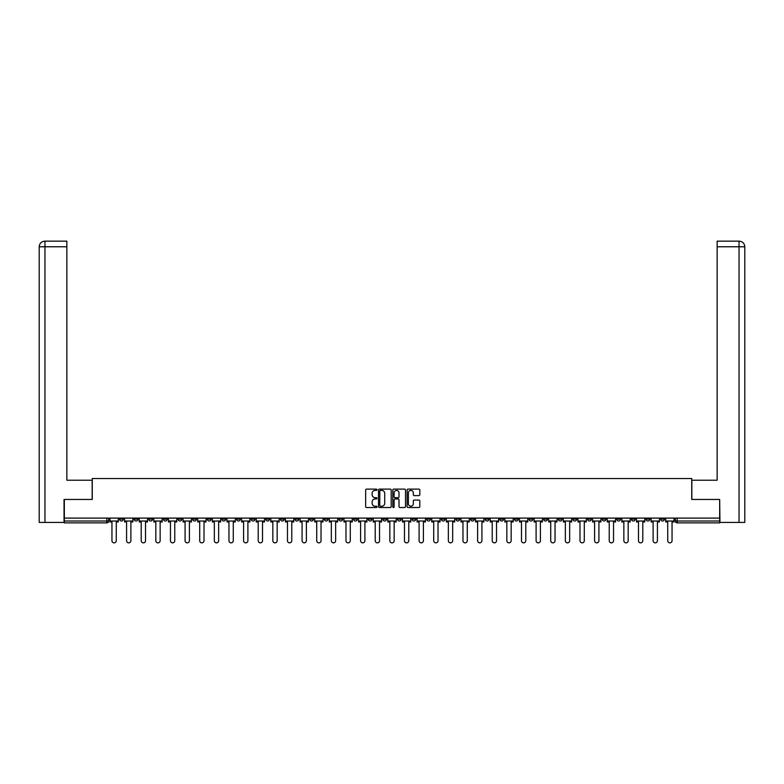 <?xml version="1.0" encoding="UTF-8"?>
<svg xmlns="http://www.w3.org/2000/svg" width="784" height="784" viewBox="0 0 784 784"><rect width="100%" height="100%" fill="white"/><g stroke="black" fill="none" stroke-linecap="round" stroke-linejoin="round"><path stroke-width="1.18" d="M376.996 489.755A0.647 0.647 0 0 0 376.359 489.118L366.579 489.118A0.921 0.921 0 0 0 365.658 490.039L365.658 506.601A0.921 0.921 0 0 0 366.579 507.522L376.359 507.522A0.647 0.647 0 0 0 376.996 506.876A0.647 0.647 0 0 0 376.359 506.229L375.085 506.229A2.94 2.94 0 0 1 372.145 503.289L372.145 501.907A2.94 2.94 0 0 1 375.085 498.967L376.359 498.967A0.647 0.647 0 0 0 376.996 498.32A0.647 0.647 0 0 0 376.359 497.673L375.085 497.673A2.94 2.94 0 0 1 372.145 494.733L372.145 493.352A2.94 2.94 0 0 1 375.085 490.402L376.359 490.402A0.647 0.647 0 0 0 376.996 489.755M602.2 518.097L602.2 519.135L605.954 519.135A1.872 1.872 0 0 1 604.072 521.007A1.872 1.872 0 0 1 602.2 519.135L602.2 518.097M514.441 518.097L514.441 519.135L518.195 519.135A1.872 1.872 0 0 1 516.323 521.007A1.872 1.872 0 0 1 514.441 519.135L514.441 518.097M499.82 518.097L499.82 519.135L503.573 519.135A1.872 1.872 0 0 1 501.691 521.007A1.872 1.872 0 0 1 499.82 519.135L499.82 518.097M412.061 518.097L412.061 519.135L415.814 519.135A1.872 1.872 0 0 1 413.942 521.007A1.872 1.872 0 0 1 412.061 519.135L412.061 518.097M397.439 518.097L397.439 519.135L401.192 519.135A1.872 1.872 0 0 1 399.311 521.007A1.872 1.872 0 0 1 397.439 519.135L397.439 518.097M382.808 518.097L382.808 519.135L386.561 519.135A1.872 1.872 0 0 1 384.689 521.007A1.872 1.872 0 0 1 382.808 519.135L382.808 518.097M353.564 518.097L353.564 519.135L357.308 519.135A1.872 1.872 0 0 1 355.436 521.007A1.872 1.872 0 0 1 353.564 519.135L353.564 518.097M324.311 519.135L324.311 518.097L324.311 519.135A1.872 1.872 0 0 0 326.183 521.007A1.872 1.872 0 0 1 324.311 519.135L328.055 519.135A1.872 1.872 0 0 1 326.183 521.007A1.872 1.872 0 0 0 328.055 519.135L328.055 518.097L328.055 519.135M309.68 519.135L309.68 518.097L309.68 519.135A1.872 1.872 0 0 0 311.562 521.007A1.872 1.872 0 0 1 309.68 519.135L313.433 519.135A1.872 1.872 0 0 1 311.562 521.007M295.058 519.135L295.058 518.097L295.058 519.135A1.872 1.872 0 0 0 296.93 521.007A1.872 1.872 0 0 1 295.058 519.135L298.812 519.135A1.872 1.872 0 0 1 296.93 521.007A1.872 1.872 0 0 0 298.812 519.135L298.812 518.097L298.812 519.135M280.427 518.097L280.427 519.135L284.18 519.135A1.872 1.872 0 0 1 282.309 521.007A1.872 1.872 0 0 1 280.427 519.135L280.427 518.097M265.805 518.097L265.805 519.135L269.559 519.135A1.872 1.872 0 0 1 267.677 521.007A1.872 1.872 0 0 1 265.805 519.135L265.805 518.097M251.184 518.097L251.184 519.135L254.927 519.135A1.872 1.872 0 0 1 253.056 521.007A1.872 1.872 0 0 1 251.184 519.135L251.184 518.097M236.552 519.135L236.552 518.097L236.552 519.135A1.872 1.872 0 0 0 238.434 521.007A1.872 1.872 0 0 1 236.552 519.135L240.306 519.135A1.872 1.872 0 0 1 238.434 521.007M207.299 519.135L207.299 518.097L207.299 519.135A1.872 1.872 0 0 0 209.181 521.007A1.872 1.872 0 0 1 207.299 519.135L211.053 519.135A1.872 1.872 0 0 1 209.181 521.007A1.872 1.872 0 0 0 211.053 519.135L211.053 518.097L211.053 519.135M192.678 519.135L192.678 518.097L192.678 519.135A1.872 1.872 0 0 0 194.55 521.007A1.872 1.872 0 0 1 192.678 519.135L196.431 519.135A1.872 1.872 0 0 1 194.55 521.007A1.872 1.872 0 0 0 196.431 519.135L196.431 518.097L196.431 519.135M178.046 519.135L178.046 518.097L178.046 519.135A1.872 1.872 0 0 0 179.928 521.007A1.872 1.872 0 0 1 178.046 519.135L181.8 519.135A1.872 1.872 0 0 1 179.928 521.007A1.872 1.872 0 0 0 181.8 519.135L181.8 518.097L181.8 519.135M163.425 519.135L163.425 518.097L163.425 519.135A1.872 1.872 0 0 0 165.297 521.007A1.872 1.872 0 0 1 163.425 519.135L167.178 519.135A1.872 1.872 0 0 1 165.297 521.007M148.803 519.135L148.803 518.097L148.803 519.135A1.872 1.872 0 0 0 150.675 521.007A1.872 1.872 0 0 1 148.803 519.135L152.547 519.135A1.872 1.872 0 0 1 150.675 521.007A1.872 1.872 0 0 0 152.547 519.135L152.547 518.097L152.547 519.135M134.172 519.135L134.172 518.097L134.172 519.135A1.872 1.872 0 0 0 136.053 521.007A1.872 1.872 0 0 1 134.172 519.135L137.925 519.135A1.872 1.872 0 0 1 136.053 521.007A1.872 1.872 0 0 0 137.925 519.135L137.925 518.097L137.925 519.135M418.891 495.606A0.921 0.921 0 0 0 419.812 494.684L419.812 490.039A0.921 0.921 0 0 0 418.891 489.118L408.033 489.118A0.921 0.921 0 0 0 407.112 490.039L407.112 506.601A0.921 0.921 0 0 0 408.033 507.522L418.891 507.522A0.921 0.921 0 0 0 419.812 506.601L419.812 500.986A0.921 0.921 0 0 0 418.891 500.065L414.246 500.065A0.921 0.921 0 0 0 413.325 500.986L413.325 503.769A2.46 2.46 0 0 1 410.865 506.229A2.46 2.46 0 0 1 408.405 503.769L408.405 492.862A2.46 2.46 0 0 1 410.865 490.402A2.46 2.46 0 0 1 413.325 492.862L413.325 494.684A0.921 0.921 0 0 0 414.246 495.606L418.891 495.606M44.962 522.409L39.2 522.409L39.2 246.774C39.533 243.354 41.405 241.482 44.815 241.149L66.856 241.149L66.856 246.774L44.962 246.774L44.962 522.409L64.043 522.409L64.043 499.447L92.267 499.447L92.267 478.534L691.733 478.534L691.733 499.447L719.673 499.447L719.673 518.097L64.327 518.097L64.327 521.007L108.672 521.007L108.672 518.097M64.327 499.447L64.327 518.097M391.196 490.039A0.921 0.921 0 0 0 390.275 489.118L379.417 489.118A0.921 0.921 0 0 0 378.496 490.039L378.496 506.601A0.921 0.921 0 0 0 379.417 507.522L390.275 507.522A0.921 0.921 0 0 0 391.196 506.601L391.196 490.039M393.725 489.118L404.583 489.118A0.921 0.921 0 0 1 405.504 490.039L405.504 506.601A0.921 0.921 0 0 1 404.583 507.522L399.938 507.522A0.921 0.921 0 0 1 399.017 506.601L399.017 499.878A0.921 0.921 0 0 0 398.096 498.967L395.018 498.967A0.921 0.921 0 0 0 394.097 499.878L394.097 506.876A0.647 0.647 0 0 1 393.45 507.522A0.647 0.647 0 0 1 392.804 506.876L392.804 490.039A0.921 0.921 0 0 1 393.725 489.118M675.328 518.097L675.328 521.007L719.673 521.007L719.673 522.879L677.2 522.879A1.872 1.872 0 0 1 675.328 521.007M719.673 518.097L719.673 521.007M108.672 521.007A1.872 1.872 0 0 1 106.8 522.879L64.327 522.879L64.327 521.007M664.45 518.097L664.45 519.135A1.872 1.872 0 0 1 662.578 521.007A1.872 1.872 0 0 1 660.706 519.135A1.872 1.872 0 0 0 662.578 521.007M660.706 518.097L660.706 519.135L664.45 519.135M649.828 518.097L649.828 519.135A1.872 1.872 0 0 1 647.947 521.007A1.872 1.872 0 0 1 646.075 519.135L649.828 519.135A1.872 1.872 0 0 1 647.947 521.007M646.075 518.097L646.075 519.135M635.197 518.097L635.197 519.135A1.872 1.872 0 0 1 633.325 521.007A1.872 1.872 0 0 1 631.453 519.135A1.872 1.872 0 0 0 633.325 521.007M631.453 518.097L631.453 519.135L635.197 519.135M620.575 518.097L620.575 519.135A1.872 1.872 0 0 1 618.703 521.007A1.872 1.872 0 0 1 616.822 519.135L620.575 519.135M616.822 518.097L616.822 519.135M605.954 518.097L605.954 519.135A1.872 1.872 0 0 1 604.072 521.007M591.322 518.097L591.322 519.135A1.872 1.872 0 0 1 589.45 521.007A1.872 1.872 0 0 1 587.569 519.135L591.322 519.135M587.569 518.097L587.569 519.135M576.701 518.097L576.701 519.135A1.872 1.872 0 0 1 574.819 521.007A1.872 1.872 0 0 1 572.947 519.135L576.701 519.135M572.947 518.097L572.947 519.135M562.069 518.097L562.069 519.135A1.872 1.872 0 0 1 560.197 521.007A1.872 1.872 0 0 1 558.326 519.135A1.872 1.872 0 0 0 560.197 521.007M558.326 518.097L558.326 519.135L562.069 519.135M547.448 518.097L547.448 519.135A1.872 1.872 0 0 1 545.566 521.007A1.872 1.872 0 0 1 543.694 519.135L547.448 519.135M543.694 518.097L543.694 519.135M532.816 518.097L532.816 519.135A1.872 1.872 0 0 1 530.944 521.007A1.872 1.872 0 0 1 529.073 519.135L532.816 519.135M529.073 518.097L529.073 519.135M518.195 518.097L518.195 519.135M503.573 518.097L503.573 519.135L503.573 518.097M488.942 518.097L488.942 519.135A1.872 1.872 0 0 1 487.07 521.007A1.872 1.872 0 0 1 485.188 519.135L488.942 519.135M485.188 518.097L485.188 519.135M474.32 518.097L474.32 519.135A1.872 1.872 0 0 1 472.438 521.007A1.872 1.872 0 0 1 470.567 519.135L474.32 519.135M470.567 518.097L470.567 519.135M459.689 518.097L459.689 519.135A1.872 1.872 0 0 1 457.817 521.007A1.872 1.872 0 0 1 455.945 519.135L459.689 519.135M455.945 518.097L455.945 519.135M445.067 518.097L445.067 519.135A1.872 1.872 0 0 1 443.185 521.007A1.872 1.872 0 0 1 441.314 519.135L445.067 519.135M441.314 518.097L441.314 519.135M430.436 518.097L430.436 519.135A1.872 1.872 0 0 1 428.564 521.007A1.872 1.872 0 0 1 426.692 519.135L430.436 519.135M426.692 518.097L426.692 519.135M415.814 518.097L415.814 519.135A1.872 1.872 0 0 1 413.942 521.007M401.192 518.097L401.192 519.135M386.561 519.135L386.561 518.097L386.561 519.135A1.872 1.872 0 0 1 384.689 521.007M371.939 518.097L371.939 519.135A1.872 1.872 0 0 1 370.058 521.007A1.872 1.872 0 0 1 368.186 519.135A1.872 1.872 0 0 0 370.058 521.007A1.872 1.872 0 0 0 371.939 519.135L368.186 519.135L368.186 518.097M357.308 519.135L357.308 518.097L357.308 519.135A1.872 1.872 0 0 1 355.436 521.007M342.686 518.097L342.686 519.135A1.872 1.872 0 0 1 340.815 521.007A1.872 1.872 0 0 1 338.933 519.135A1.872 1.872 0 0 0 340.815 521.007M338.933 518.097L338.933 519.135L342.686 519.135M313.433 518.097L313.433 519.135L313.433 518.097M284.18 519.135L284.18 518.097L284.18 519.135A1.872 1.872 0 0 1 282.309 521.007M269.559 519.135L269.559 518.097L269.559 519.135A1.872 1.872 0 0 1 267.677 521.007M254.927 519.135L254.927 518.097L254.927 519.135A1.872 1.872 0 0 1 253.056 521.007M240.306 518.097L240.306 519.135L240.306 518.097M225.674 519.135L225.674 518.097L225.674 519.135A1.872 1.872 0 0 1 223.803 521.007A1.872 1.872 0 0 1 221.931 519.135L225.674 519.135A1.872 1.872 0 0 1 223.803 521.007M221.931 518.097L221.931 519.135M167.178 518.097L167.178 519.135L167.178 518.097M123.294 518.097L123.294 519.135A1.872 1.872 0 0 1 121.422 521.007A1.872 1.872 0 0 1 119.55 519.135A1.872 1.872 0 0 0 121.422 521.007A1.872 1.872 0 0 0 123.294 519.135L123.294 518.097M119.55 518.097L119.55 519.135L123.294 519.135M380.426 490.402A0.647 0.647 0 0 0 379.779 491.049L379.779 505.592A0.647 0.647 0 0 0 380.426 506.229L381.759 506.229A2.94 2.94 0 0 0 384.709 503.289L384.709 493.352A2.94 2.94 0 0 0 381.759 490.402L380.426 490.402M399.017 492.911A2.46 2.46 0 0 0 396.557 490.451A2.46 2.46 0 0 0 394.097 492.911L394.097 496.752A0.921 0.921 0 0 0 395.018 497.673L398.096 497.673A0.921 0.921 0 0 0 399.017 496.752L399.017 492.911M109.936 521.007L109.936 521.948L111.955 521.948L111.955 540.695A2.156 2.156 0 0 0 114.111 542.851A2.156 2.156 0 0 0 116.267 540.695L116.267 521.948L118.286 521.948L118.286 521.007L109.936 521.007L109.936 518.097M118.286 521.007L118.286 518.097M92.169 499.447L92.169 480.22L66.856 480.22L66.856 246.774M44.962 241.149L44.962 246.774L39.2 246.774L39.2 466.157L39.2 246.774C39.533 243.363 41.405 241.482 44.825 241.149M691.831 499.447L691.831 480.22L717.144 480.22L717.144 241.149L739.165 241.149L717.144 241.149M744.8 522.409L744.8 466.157L744.8 522.409L719.957 522.409L719.673 499.447M739.038 241.149L737.764 241.149L739.038 241.149L739.038 246.774L717.144 246.774M739.038 522.409L739.038 246.774L744.8 246.774L744.8 466.157L744.8 246.774C744.467 243.354 742.595 241.482 739.185 241.149M124.568 521.007L124.568 521.948L126.577 521.948L126.577 540.695A2.156 2.156 0 0 0 128.733 542.851A2.156 2.156 0 0 0 130.889 540.695L130.889 521.948L132.908 521.948L132.908 521.007L124.568 521.007L124.568 518.097M132.908 521.007L132.908 518.097M139.189 521.007L139.189 521.948L141.208 521.948L141.208 540.695A2.156 2.156 0 0 0 143.364 542.851A2.156 2.156 0 0 0 145.52 540.695L145.52 521.948L147.529 521.948L147.529 521.007L139.189 521.007L139.189 518.097M147.529 521.007L147.529 518.097M153.811 521.007L153.811 521.948L155.83 521.948L155.83 540.695A2.156 2.156 0 0 0 157.986 542.851A2.156 2.156 0 0 0 160.142 540.695L160.142 521.948L162.161 521.948L162.161 521.007L153.811 521.007L153.811 518.097M162.161 521.007L162.161 518.097M168.442 521.007L168.442 521.948L170.461 521.948L170.461 540.695A2.156 2.156 0 0 0 172.617 542.851A2.156 2.156 0 0 0 174.773 540.695L174.773 521.948L176.782 521.948L176.782 521.007L168.442 521.007L168.442 518.097M176.782 521.007L176.782 518.097M183.064 521.007L183.064 521.948L185.083 521.948L185.083 540.695A2.156 2.156 0 0 0 187.239 542.851A2.156 2.156 0 0 0 189.395 540.695L189.395 521.948L191.414 521.948L191.414 521.007L183.064 521.007L183.064 518.097M191.414 521.007L191.414 518.097M197.695 521.007L197.695 521.948L199.704 521.948L199.704 540.695A2.156 2.156 0 0 0 201.86 542.851A2.156 2.156 0 0 0 204.016 540.695L204.016 521.948L206.035 521.948L206.035 521.007L197.695 521.007L197.695 518.097M206.035 521.007L206.035 518.097M212.317 521.007L212.317 521.948L214.336 521.948L214.336 540.695A2.156 2.156 0 0 0 216.492 542.851A2.156 2.156 0 0 0 218.648 540.695L218.648 521.948L220.667 521.948L220.667 521.007L212.317 521.007L212.317 518.097M220.667 521.007L220.667 518.097M226.948 521.007L226.948 521.948L228.957 521.948L228.957 540.695A2.156 2.156 0 0 0 231.113 542.851A2.156 2.156 0 0 0 233.269 540.695L233.269 521.948L235.288 521.948L235.288 521.007L226.948 521.007L226.948 518.097M235.288 521.007L235.288 518.097M241.57 521.007L241.57 521.948L243.589 521.948L243.589 540.695A2.156 2.156 0 0 0 245.745 542.851A2.156 2.156 0 0 0 247.901 540.695L247.901 521.948L249.91 521.948L249.91 521.007L241.57 521.007L241.57 518.097M249.91 521.007L249.91 518.097M256.192 521.007L256.192 521.948L258.21 521.948L258.21 540.695A2.156 2.156 0 0 0 260.366 542.851A2.156 2.156 0 0 0 262.522 540.695L262.522 521.948L264.541 521.948L264.541 521.007L256.192 521.007L256.192 518.097M264.541 521.007L264.541 518.097M270.823 521.007L270.823 521.948L272.842 521.948L272.842 540.695A2.156 2.156 0 0 0 274.998 542.851A2.156 2.156 0 0 0 277.154 540.695L277.154 521.948L279.163 521.948L279.163 521.007L270.823 521.007L270.823 518.097M279.163 521.007L279.163 518.097M285.445 521.007L285.445 521.948L287.463 521.948L287.463 540.695A2.156 2.156 0 0 0 289.619 542.851A2.156 2.156 0 0 0 291.775 540.695L291.775 521.948L293.794 521.948L293.794 521.007L285.445 521.007L285.445 518.097M293.794 521.007L293.794 518.097M300.076 521.007L300.076 521.948L302.085 521.948L302.085 540.695A2.156 2.156 0 0 0 304.241 542.851A2.156 2.156 0 0 0 306.397 540.695L306.397 521.948L308.416 521.948L308.416 521.007L300.076 521.007L300.076 518.097M308.416 521.007L308.416 518.097M314.698 521.007L314.698 521.948L316.716 521.948L316.716 540.695A2.156 2.156 0 0 0 318.872 542.851A2.156 2.156 0 0 0 321.028 540.695L321.028 521.948L323.047 521.948L323.047 521.007L314.698 521.007L314.698 518.097M323.047 521.007L323.047 518.097M329.329 521.007L329.329 521.948L331.338 521.948L331.338 540.695A2.156 2.156 0 0 0 333.494 542.851A2.156 2.156 0 0 0 335.65 540.695L335.65 521.948L337.669 521.948L337.669 521.007L329.329 521.007L329.329 518.097M337.669 521.007L337.669 518.097M343.951 521.007L343.951 521.948L345.969 521.948L345.969 540.695A2.156 2.156 0 0 0 348.125 542.851A2.156 2.156 0 0 0 350.281 540.695L350.281 521.948L352.29 521.948L352.29 521.007L343.951 521.007L343.951 518.097M352.29 521.007L352.29 518.097M358.572 521.007L358.572 521.948L360.591 521.948L360.591 540.695A2.156 2.156 0 0 0 362.747 542.851A2.156 2.156 0 0 0 364.903 540.695L364.903 521.948L366.922 521.948L366.922 521.007L358.572 521.007L358.572 518.097M366.922 521.007L366.922 518.097M373.204 521.007L373.204 521.948L375.222 521.948L375.222 540.695A2.156 2.156 0 0 0 377.378 542.851A2.156 2.156 0 0 0 379.534 540.695L379.534 521.948L381.543 521.948L381.543 521.007L373.204 521.007L373.204 518.097M381.543 521.007L381.543 518.097M387.825 521.007L387.825 521.948L389.844 521.948L389.844 540.695A2.156 2.156 0 0 0 392 542.851A2.156 2.156 0 0 0 394.156 540.695L394.156 521.948L396.175 521.948L396.175 521.007L387.825 521.007L387.825 518.097M396.175 521.007L396.175 518.097M402.457 521.007L402.457 521.948L404.466 521.948L404.466 540.695A2.156 2.156 0 0 0 406.622 542.851A2.156 2.156 0 0 0 408.778 540.695L408.778 521.948L410.796 521.948L410.796 521.007L402.457 521.007L402.457 518.097M410.796 521.007L410.796 518.097M417.078 521.007L417.078 521.948L419.097 521.948L419.097 540.695A2.156 2.156 0 0 0 421.253 542.851A2.156 2.156 0 0 0 423.409 540.695L423.409 521.948L425.428 521.948L425.428 521.007L417.078 521.007L417.078 518.097M425.428 521.007L425.428 518.097M431.71 521.007L431.71 521.948L433.719 521.948L433.719 540.695A2.156 2.156 0 0 0 435.875 542.851A2.156 2.156 0 0 0 438.031 540.695L438.031 521.948L440.049 521.948L440.049 521.007L431.71 521.007L431.71 518.097M440.049 521.007L440.049 518.097M446.331 521.007L446.331 521.948L448.35 521.948L448.35 540.695A2.156 2.156 0 0 0 450.506 542.851A2.156 2.156 0 0 0 452.662 540.695L452.662 521.948L454.671 521.948L454.671 521.007L446.331 521.007L446.331 518.097M454.671 521.007L454.671 518.097M460.953 521.007L460.953 521.948L462.972 521.948L462.972 540.695A2.156 2.156 0 0 0 465.128 542.851A2.156 2.156 0 0 0 467.284 540.695L467.284 521.948L469.302 521.948L469.302 521.007L460.953 521.007L460.953 518.097M469.302 521.007L469.302 518.097M475.584 521.007L475.584 521.948L477.603 521.948L477.603 540.695A2.156 2.156 0 0 0 479.759 542.851A2.156 2.156 0 0 0 481.915 540.695L481.915 521.948L483.924 521.948L483.924 521.007L475.584 521.007L475.584 518.097M483.924 521.007L483.924 518.097M490.206 521.007L490.206 521.948L492.225 521.948L492.225 540.695A2.156 2.156 0 0 0 494.381 542.851A2.156 2.156 0 0 0 496.537 540.695L496.537 521.948L498.555 521.948L498.555 521.007L490.206 521.007L490.206 518.097M498.555 521.007L498.555 518.097M504.837 521.007L504.837 521.948L506.846 521.948L506.846 540.695A2.156 2.156 0 0 0 509.002 542.851A2.156 2.156 0 0 0 511.158 540.695L511.158 521.948L513.177 521.948L513.177 521.007L504.837 521.007L504.837 518.097M513.177 521.007L513.177 518.097M519.459 521.007L519.459 521.948L521.478 521.948L521.478 540.695A2.156 2.156 0 0 0 523.634 542.851A2.156 2.156 0 0 0 525.79 540.695L525.79 521.948L527.808 521.948L527.808 521.007L519.459 521.007L519.459 518.097M527.808 521.007L527.808 518.097M534.09 521.007L534.09 521.948L536.099 521.948L536.099 540.695A2.156 2.156 0 0 0 538.255 542.851A2.156 2.156 0 0 0 540.411 540.695L540.411 521.948L542.43 521.948L542.43 521.007L534.09 521.007L534.09 518.097M542.43 521.007L542.43 518.097M548.712 521.007L548.712 521.948L550.731 521.948L550.731 540.695A2.156 2.156 0 0 0 552.887 542.851A2.156 2.156 0 0 0 555.043 540.695L555.043 521.948L557.052 521.948L557.052 521.007L548.712 521.007L548.712 518.097M557.052 521.007L557.052 518.097M563.333 521.007L563.333 521.948L565.352 521.948L565.352 540.695A2.156 2.156 0 0 0 567.508 542.851A2.156 2.156 0 0 0 569.664 540.695L569.664 521.948L571.683 521.948L571.683 521.007L563.333 521.007L563.333 518.097M571.683 521.007L571.683 518.097M577.965 521.007L577.965 521.948L579.984 521.948L579.984 540.695A2.156 2.156 0 0 0 582.14 542.851A2.156 2.156 0 0 0 584.296 540.695L584.296 521.948L586.305 521.948L586.305 521.007L577.965 521.007L577.965 518.097M586.305 521.007L586.305 518.097M592.586 521.007L592.586 521.948L594.605 521.948L594.605 540.695A2.156 2.156 0 0 0 596.761 542.851A2.156 2.156 0 0 0 598.917 540.695L598.917 521.948L600.936 521.948L600.936 521.007L592.586 521.007L592.586 518.097M600.936 521.007L600.936 518.097M607.218 521.007L607.218 521.948L609.227 521.948L609.227 540.695A2.156 2.156 0 0 0 611.383 542.851A2.156 2.156 0 0 0 613.539 540.695L613.539 521.948L615.558 521.948L615.558 521.007L607.218 521.007L607.218 518.097M615.558 521.007L615.558 518.097M621.839 521.007L621.839 521.948L623.858 521.948L623.858 540.695A2.156 2.156 0 0 0 626.014 542.851A2.156 2.156 0 0 0 628.17 540.695L628.17 521.948L630.189 521.948L630.189 521.007L621.839 521.007L621.839 518.097M630.189 521.007L630.189 518.097M636.471 521.007L636.471 521.948L638.48 521.948L638.48 540.695A2.156 2.156 0 0 0 640.636 542.851A2.156 2.156 0 0 0 642.792 540.695L642.792 521.948L644.811 521.948L644.811 521.007L636.471 521.007L636.471 518.097M644.811 521.007L644.811 518.097M651.092 521.007L651.092 521.948L653.111 521.948L653.111 540.695A2.156 2.156 0 0 0 655.267 542.851A2.156 2.156 0 0 0 657.423 540.695L657.423 521.948L659.432 521.948L659.432 521.007L651.092 521.007L651.092 518.097M659.432 521.007L659.432 518.097M665.714 521.007L665.714 521.948L667.733 521.948L667.733 540.695A2.156 2.156 0 0 0 669.889 542.851A2.156 2.156 0 0 0 672.045 540.695L672.045 521.948L674.064 521.948L674.064 521.007L665.714 521.007L665.714 518.097M674.064 521.007L674.064 518.097M106.8 518.097L106.8 522.879M677.2 518.097L677.2 522.879M39.2 246.774L39.2 466.157"/></g></svg>
